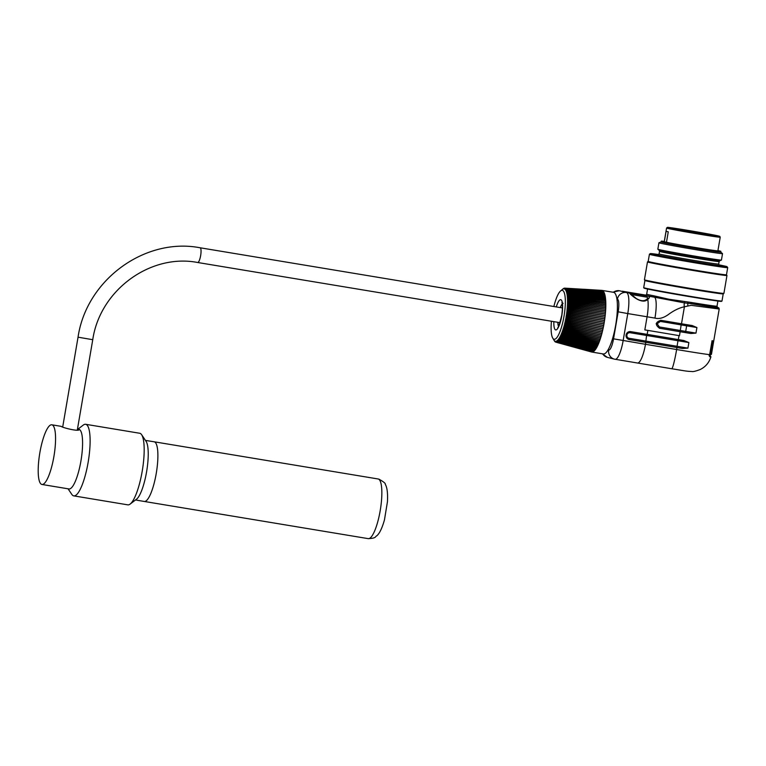 <?xml version="1.0" encoding="UTF-8"?>
<svg xmlns="http://www.w3.org/2000/svg" width="766" height="766" viewBox="0 0 766 766"><rect width="100%" height="100%" fill="white"/><g stroke="black" fill="none" stroke-linecap="round" stroke-linejoin="round"><path stroke-width="1.15" d="M145.454 440.412L154.157 441.791A30.238 7.239 99.4 0 1 154.301 441.819A30.238 7.239 99.4 0 1 156.302 473.101A30.238 7.239 99.4 0 1 144.247 501.452A30.238 7.239 99.4 0 1 144.113 501.424M77.452 429.199L79.243 429.487C79.415 431.967 62.238 427.648 61.117 426.346L51.829 424.795A30.238 7.239 99.4 0 1 54.022 455.818A30.238 7.239 99.4 0 1 41.919 484.457A30.238 7.239 99.4 0 1 41.785 484.428A30.238 7.239 99.4 0 1 39.784 453.146A30.238 7.239 99.4 0 1 51.829 424.795M79.003 429.314A30.238 7.239 99.4 0 1 80.995 460.596A30.238 7.239 99.4 0 1 68.95 488.947A30.238 7.239 99.4 0 1 68.816 488.919M147.34 440.661L145.559 440.584M135.592 499.911L136.932 500.188M378.126 478.98L154.157 441.791A30.238 7.239 99.4 0 1 156.35 472.804A30.238 7.239 99.4 0 1 144.247 501.452L368.216 538.642C376.805 538.23 374.947 536.545 376.767 535.836C378.634 534.247 381.401 530.637 384.455 519.913L387.452 501.711C387.989 490.795 386.571 486.496 385.288 484.332C385.719 483.48 383.584 481.747 378.883 479.133L378.126 478.98A30.238 7.239 99.4 0 1 378.27 479.009A30.238 7.239 99.4 0 1 380.262 510.29A30.238 7.239 99.4 0 1 368.216 538.642M85.639 424.287L139.699 433.259A36.289 8.685 99.4 0 1 141.633 434.715L146.114 441.398A30.238 7.239 99.4 0 1 146.689 471.205A30.238 7.239 99.4 0 1 136.511 499.221L130.115 504.095A36.289 8.685 99.4 0 1 127.817 504.851L73.756 495.87A36.289 8.685 -80.6 0 0 88.272 461.505A36.289 8.685 -80.6 0 0 85.639 424.287A36.289 8.685 -80.6 0 0 83.341 425.034L77.873 429.209M141.633 434.715A36.289 8.685 99.4 0 1 142.332 470.477A36.289 8.685 99.4 0 1 130.115 504.095M68.059 488.794L71.822 494.415A36.289 8.685 -80.6 0 0 73.584 495.841A36.289 8.685 -80.6 0 0 73.756 495.87M555.867 341.981A27.212 6.521 99.4 0 1 555.838 341.971L555.465 341.291M556.269 342.057A27.212 6.521 99.4 0 1 556.183 342.048L555.81 341.339M556.671 342.029A27.212 6.521 99.4 0 1 556.537 342.048L556.164 341.31M557.073 341.904A27.212 6.521 99.4 0 1 556.911 341.962L556.528 341.196M557.476 341.703A27.212 6.521 99.4 0 1 557.284 341.808L556.901 341.014M557.887 341.406A27.212 6.521 99.4 0 1 557.677 341.569L557.294 340.755M558.309 341.042A27.212 6.521 99.4 0 1 558.079 341.253L557.677 340.42M558.73 340.592A27.212 6.521 99.4 0 1 558.481 340.86L558.079 340.008M559.161 340.056A27.212 6.521 99.4 0 1 558.893 340.401L558.481 339.53M559.582 339.462A27.212 6.521 99.4 0 1 559.304 339.855L558.893 338.974M560.013 338.783A27.212 6.521 99.4 0 1 559.726 339.242L559.304 338.342M553.799 339.874A114.393 95.568 39.9 0 0 554.163 340.477A114.393 95.568 39.9 0 0 554.469 340.985A114.393 59.729 5.7 0 1 554.067 340.296A114.393 92.581 37 0 0 554.747 341.387A114.393 64.765 4.8 0 1 554.354 340.64A114.393 89.306 34.5 0 0 555.053 341.713A114.393 69.61 3.8 0 1 554.651 340.918A114.393 85.773 32.3 0 0 555.369 341.952A114.393 74.264 2.8 0 1 554.967 341.119A114.393 81.981 30.4 0 0 555.695 342.124A114.393 78.697 1.7 0 1 555.293 341.243A114.393 77.941 28.6 0 0 556.049 342.21A114.393 82.91 0.6 0 1 555.637 341.291A114.393 73.67 27 0 0 556.403 342.22A114.393 86.884 -0.7 0 1 555.992 341.253A114.393 69.179 25.6 0 0 556.777 342.143A114.393 90.608 -2.2 0 1 556.355 341.148A114.393 64.468 24.3 0 0 557.16 342A114.393 94.074 -3.8 0 1 556.729 340.966A114.393 59.576 23.1 0 0 557.543 341.77A114.393 97.272 -5.7 0 1 557.112 340.707A114.393 54.491 21.9 0 0 557.945 341.464A114.393 100.183 -7.9 0 1 557.504 340.372A114.393 49.254 20.9 0 0 558.357 341.071A114.393 102.807 -10.4 0 1 557.897 339.96A114.393 43.853 19.9 0 0 558.768 340.611A114.393 105.143 -13.6 0 1 558.309 339.482A114.393 38.329 18.9 0 0 559.19 340.085A114.393 107.173 -17.5 0 1 558.711 338.926A114.393 32.679 18 0 0 559.611 339.472A114.393 108.887 -22.5 0 1 559.123 338.304A114.393 26.934 17.2 0 0 560.032 338.792A114.393 110.294 -29.1 0 1 559.534 337.605A114.393 21.103 16.3 0 0 560.463 338.045A27.212 6.521 99.4 0 1 560.147 338.562L559.716 337.653M561.306 336.351A27.212 6.521 99.4 0 1 560.999 336.992L597.317 346.337L560.884 337.231A114.393 112.152 -49.8 0 1 560.367 336.025A114.393 9.249 14.8 0 0 561.315 336.351A114.393 112.592 -65.2 0 1 560.779 335.144A114.393 3.265 14 0 0 561.737 335.403A114.393 112.717 -83 0 1 561.181 334.196A114.393 2.738 13.3 0 1 562.158 334.407A27.212 6.521 99.4 0 1 561.842 335.163L561.363 334.244L562.158 334.416L598.734 343.178A31.243 7.478 99.4 0 1 598.284 344.26A31.243 7.478 99.4 0 1 598.256 344.317A31.243 7.478 99.4 0 1 597.806 345.332A31.243 7.478 99.4 0 1 597.777 345.389A31.243 7.478 99.4 0 1 597.317 346.337A31.243 7.478 99.4 0 1 597.288 346.395A31.243 7.478 99.4 0 1 596.829 347.266L560.463 338.045A114.393 111.386 -37.9 0 1 559.946 336.849A114.393 15.196 15.5 0 0 560.884 337.231A27.212 6.521 99.4 0 1 560.578 337.806L560.128 336.896M560.999 336.992L560.54 336.073M561.842 335.163L598.284 344.26L561.737 335.403A27.212 6.521 99.4 0 1 561.421 336.111L560.951 335.182M561.765 333.239L562.57 333.373A27.212 6.521 99.4 0 1 562.254 334.168L561.583 333.2A114.393 8.732 12.5 0 1 562.57 333.344L599.203 341.981A31.243 7.478 99.4 0 1 598.763 343.111L562.254 334.168M562.167 332.185L562.972 332.272A27.212 6.521 99.4 0 1 562.665 333.105L561.985 332.147A114.393 14.707 11.8 0 1 562.972 332.233L599.673 340.707A31.243 7.478 99.4 0 1 599.232 341.904L562.665 333.105M562.56 331.084L563.374 331.123A27.212 6.521 99.4 0 1 563.067 331.994L562.378 331.046A114.393 20.644 11.1 0 1 563.374 331.075A114.393 109.95 -134 0 1 562.761 329.897A114.393 26.532 10.3 0 1 563.766 329.868A114.393 108.456 -140.1 0 1 563.144 328.7A114.393 32.344 9.6 0 1 564.149 328.614A114.393 106.656 -144.8 0 1 563.508 327.475A114.393 38.061 8.9 0 1 564.523 327.321A114.393 104.549 -148.5 0 1 563.862 326.201A114.393 43.681 8.1 0 1 564.887 326A114.393 102.137 -151.4 0 1 564.207 324.899A114.393 49.177 7.3 0 1 565.231 324.64A114.393 99.436 -153.9 0 1 564.532 323.568A114.393 54.53 6.5 0 1 565.567 323.252A114.393 96.439 -156 0 1 564.848 322.208A114.393 59.729 5.7 0 1 565.883 321.844A114.393 93.174 -157.8 0 1 565.155 320.839A114.393 64.765 4.8 0 1 566.189 320.418A114.393 89.641 -159.4 0 1 565.432 319.441A114.393 69.61 3.8 0 1 566.467 318.972A114.393 85.849 -160.8 0 1 565.71 318.034A114.393 74.264 2.8 0 1 566.735 317.517A114.393 81.809 -162 0 1 565.959 316.617A114.393 78.697 1.7 0 1 566.993 316.061A114.393 77.538 -163.2 0 1 566.189 315.199A114.393 82.91 0.6 0 1 567.223 314.596A114.393 73.038 -164.2 0 1 566.409 313.782A114.393 86.884 -0.7 0 1 567.434 313.131A114.393 68.337 -165.2 0 1 566.601 312.365A114.393 90.608 -2.2 0 1 567.625 311.676A114.393 63.434 -166.2 0 1 566.773 310.958A114.393 94.074 -3.8 0 1 567.788 310.23A114.393 58.36 -167 0 1 566.926 309.56A114.393 97.272 -5.7 0 1 567.941 308.794A114.393 53.113 -167.9 0 1 567.06 308.181A114.393 100.183 -7.9 0 1 568.066 307.377A114.393 47.722 -168.7 0 1 567.175 306.821A114.393 102.807 -10.4 0 1 568.171 305.988A114.393 42.187 -169.4 0 1 567.261 305.481A114.393 105.143 -13.6 0 1 568.248 304.629A114.393 36.548 -170.2 0 1 567.328 304.179A114.393 107.173 -17.5 0 1 568.315 303.288A114.393 30.793 -170.9 0 1 567.376 302.896A114.393 108.887 -22.5 0 1 568.343 301.995A114.393 24.962 -171.7 0 1 567.405 301.66A114.393 110.294 -29.1 0 1 568.362 300.732A114.393 19.064 -172.4 0 1 567.405 300.454A114.393 111.386 -37.9 0 1 568.353 299.516L567.568 299.315L568.334 298.606A27.212 6.521 99.4 0 1 568.362 299.487A114.393 13.108 -173.1 0 1 567.386 299.295A114.393 112.152 -49.8 0 1 568.315 298.347A114.393 7.133 -173.9 0 1 567.338 298.185A114.393 112.592 -65.2 0 1 568.257 297.227A114.393 1.13 -174.6 0 1 567.271 297.122A114.393 112.717 -83 0 1 568.18 296.155A114.393 4.864 -175.3 0 0 567.185 296.116A114.393 112.506 -100.4 0 1 568.075 295.14A114.393 10.839 -176.1 0 0 567.079 295.159A114.393 111.98 -114.8 0 1 567.96 294.192A114.393 16.785 -176.9 0 0 566.945 294.268A114.393 111.127 -125.8 0 1 567.807 293.301A114.393 22.664 -177.7 0 0 566.792 293.426A114.393 109.95 -134 0 1 567.644 292.468A114.393 28.476 -178.5 0 0 566.62 292.66A114.393 108.456 -140.1 0 1 567.453 291.702A114.393 34.202 -179.4 0 0 566.428 291.951A114.393 106.656 -144.8 0 1 567.242 291.013A114.393 39.813 179.7 0 0 566.218 291.31A114.393 104.549 -148.5 0 1 567.022 290.391A114.393 45.309 178.7 0 0 565.988 290.745A114.393 102.137 -151.4 0 1 566.773 289.845A114.393 50.671 177.7 0 0 565.739 290.247A114.393 99.436 -153.9 0 1 566.505 289.366A114.393 55.87 176.6 0 0 565.471 289.826A114.393 96.439 -156 0 1 566.218 288.964A114.393 60.897 175.5 0 0 565.184 289.471A114.393 93.174 -157.8 0 1 565.921 288.648A114.393 65.752 174.2 0 0 564.887 289.194A114.393 89.641 -159.4 0 1 565.605 288.399A114.393 70.395 172.9 0 0 564.571 289.002A114.393 85.849 -160.8 0 1 565.27 288.236A114.393 74.838 171.4 0 0 564.245 288.878A114.393 81.809 -162 0 1 564.925 288.15A114.393 79.042 169.8 0 0 563.9 288.83A114.393 77.538 -163.2 0 1 564.571 288.14A114.393 83.025 168 0 0 563.546 288.859A114.393 73.038 -164.2 0 1 564.197 288.207A114.393 86.749 166 0 0 563.182 288.964A114.393 68.337 -165.2 0 1 563.814 288.361A114.393 90.206 163.7 0 0 562.809 289.155A114.393 63.434 -166.2 0 1 563.422 288.59A114.393 93.404 161.1 0 0 562.426 289.414A114.393 58.36 -167 0 1 562.981 288.935A114.393 58.36 -167 0 1 563.02 288.897L563.048 288.897M562.943 329.935L563.766 329.926A27.212 6.521 99.4 0 1 563.47 330.835L562.761 329.897M563.326 328.738L564.149 328.691A27.212 6.521 99.4 0 1 563.853 329.629L563.144 328.7M563.69 327.513L564.513 327.417A27.212 6.521 99.4 0 1 564.236 328.384L563.508 327.475M564.044 326.239L564.877 326.096A27.212 6.521 99.4 0 1 564.599 327.101L563.862 326.201M564.389 324.937L565.222 324.755A27.212 6.521 99.4 0 1 564.963 325.78L564.207 324.899M564.714 323.606L565.557 323.386A27.212 6.521 99.4 0 1 565.308 324.43L564.532 323.568M565.03 322.247L565.873 321.988A27.212 6.521 99.4 0 1 565.634 323.041L564.848 322.208M565.337 320.868L566.179 320.571A27.212 6.521 99.4 0 1 565.95 321.643L565.155 320.839M565.624 319.479L566.457 319.135A27.212 6.521 99.4 0 1 566.246 320.226L565.432 319.441M565.892 318.072L566.725 317.689A27.212 6.521 99.4 0 1 566.524 318.79L565.71 318.034M566.141 316.655L566.984 316.234A27.212 6.521 99.4 0 1 566.792 317.335L565.959 316.617M566.371 315.228L567.213 314.778A27.212 6.521 99.4 0 1 567.041 315.889L566.189 315.199M566.591 313.811L567.424 313.332A27.212 6.521 99.4 0 1 567.261 314.433L566.409 313.782M566.783 312.394L567.616 311.877A27.212 6.521 99.4 0 1 567.472 312.978L566.601 312.365M566.955 310.986L567.788 310.441A27.212 6.521 99.4 0 1 567.663 311.532L566.773 310.958M567.118 309.588L567.941 309.014A27.212 6.521 99.4 0 1 567.826 310.096L566.926 309.56M567.242 308.2L568.066 307.606A27.212 6.521 99.4 0 1 567.97 308.679L567.06 308.181M567.357 306.84L568.171 306.228A27.212 6.521 99.4 0 1 568.094 307.271L567.175 306.821M567.453 305.51L568.257 304.868A27.212 6.521 99.4 0 1 568.19 305.893L567.261 305.481M567.52 304.198L568.315 303.537A27.212 6.521 99.4 0 1 568.276 304.542L567.328 304.179M567.568 302.924L568.353 302.244A27.212 6.521 99.4 0 1 568.324 303.221L567.376 302.896M567.587 301.68L568.372 300.99A27.212 6.521 99.4 0 1 568.362 301.938L567.405 301.66M567.587 300.473L568.362 299.774A27.212 6.521 99.4 0 1 568.372 300.693L567.405 300.454M567.52 298.204L568.276 297.486A27.212 6.521 99.4 0 1 568.324 298.328L567.338 298.185M567.462 297.141L568.209 296.423A27.212 6.521 99.4 0 1 568.267 297.227L605.715 300.703A31.243 7.478 99.4 0 1 605.715 300.779A31.243 7.478 99.4 0 1 605.782 301.986L568.324 298.328M567.367 296.126L568.104 295.408A27.212 6.521 99.4 0 1 568.18 296.155L605.628 299.554A31.243 7.478 99.4 0 1 605.715 300.703L568.276 297.486M567.261 295.178L567.989 294.45A27.212 6.521 99.4 0 1 568.075 295.14L605.513 298.395A31.243 7.478 99.4 0 1 605.619 299.487A31.243 7.478 99.4 0 1 605.628 299.554L568.209 296.423M567.127 294.278L567.845 293.56A27.212 6.521 99.4 0 1 567.951 294.192L605.37 297.313A31.243 7.478 99.4 0 1 605.504 298.328A31.243 7.478 99.4 0 1 605.513 298.395L568.104 295.408M566.974 293.445L567.683 292.727A27.212 6.521 99.4 0 1 567.798 293.301L605.207 296.289A31.243 7.478 99.4 0 1 605.36 297.246A31.243 7.478 99.4 0 1 605.37 297.313L567.989 294.45M566.802 292.669L567.491 291.961A27.212 6.521 99.4 0 1 567.625 292.468M566.61 291.961L567.29 291.262A27.212 6.521 99.4 0 1 567.424 291.712M566.4 291.329L567.07 290.64A27.212 6.521 99.4 0 1 567.213 291.023L604.566 293.675A31.243 7.478 99.4 0 1 604.786 294.422A31.243 7.478 99.4 0 1 604.805 294.47A31.243 7.478 99.4 0 1 605.006 295.283A31.243 7.478 99.4 0 1 605.016 295.341A31.243 7.478 99.4 0 1 605.197 296.231A31.243 7.478 99.4 0 1 605.207 296.289L567.845 293.56M566.17 290.754L566.821 290.084A27.212 6.521 99.4 0 1 566.974 290.41M565.921 290.257L566.562 289.605A27.212 6.521 99.4 0 1 566.716 289.864M565.653 289.835L566.285 289.194A27.212 6.521 99.4 0 1 566.428 289.395M565.365 289.481L565.988 288.868A27.212 6.521 99.4 0 1 566.131 289.012M565.069 289.213L565.672 288.61A27.212 6.521 99.4 0 1 565.806 288.705M564.753 289.012L565.346 288.437A27.212 6.521 99.4 0 1 565.452 288.485M564.427 288.887L565.002 288.342A27.212 6.521 99.4 0 1 565.078 288.351L565.002 288.342M564.082 288.839L564.647 288.322A27.212 6.521 99.4 0 1 564.657 288.322M560.578 337.806L596.829 347.266A31.243 7.478 99.4 0 1 596.8 347.324A31.243 7.478 99.4 0 1 596.35 348.128A31.243 7.478 99.4 0 1 596.321 348.176A31.243 7.478 99.4 0 1 595.862 348.903A31.243 7.478 99.4 0 1 595.833 348.951A31.243 7.478 99.4 0 1 595.383 349.602A31.243 7.478 99.4 0 1 595.354 349.641A31.243 7.478 99.4 0 1 594.904 350.215A31.243 7.478 99.4 0 1 594.876 350.244A31.243 7.478 99.4 0 1 594.426 350.742A31.243 7.478 99.4 0 1 594.406 350.771A31.243 7.478 99.4 0 1 593.966 351.182A31.243 7.478 99.4 0 1 593.937 351.201A31.243 7.478 99.4 0 1 593.506 351.537A31.243 7.478 99.4 0 1 593.478 351.546A31.243 7.478 99.4 0 1 593.066 351.795A31.243 7.478 99.4 0 1 593.037 351.805A31.243 7.478 99.4 0 1 592.625 351.967A31.243 7.478 99.4 0 1 592.597 351.977A31.243 7.478 99.4 0 1 592.204 352.054A31.243 7.478 99.4 0 1 592.175 352.054A31.243 7.478 99.4 0 1 591.792 352.044A31.243 7.478 99.4 0 1 591.725 352.034A31.243 7.478 99.4 0 1 591.534 351.996A31.243 7.478 99.4 0 1 591.4 351.948M591.792 352.044L574.203 347.237L591.773 352.044A31.243 7.478 99.4 0 1 591.773 352.044L578.407 348.291M592.175 352.054L563.805 344.087M592.597 351.977L556.911 341.962M593.037 351.805L557.284 341.808M593.478 351.546L557.677 341.569M593.937 351.201L558.079 341.253M594.406 350.771L558.481 340.86M594.876 350.244L558.893 340.401M595.354 349.641L559.304 339.855M595.833 348.951L559.726 339.242M596.321 348.176L560.147 338.562M597.777 345.389L561.421 336.111M563.374 331.123L600.132 339.386A31.243 7.478 99.4 0 1 599.701 340.631L563.067 331.994M563.766 329.926L600.582 338.007A31.243 7.478 99.4 0 1 600.161 339.309L563.47 330.835M564.149 328.691L601.013 336.59A31.243 7.478 99.4 0 1 600.601 337.93L563.853 329.629M564.513 327.417L601.444 335.115A31.243 7.478 99.4 0 1 601.042 336.504L564.236 328.384M564.877 326.096L601.856 333.603A31.243 7.478 99.4 0 1 601.463 335.029L564.599 327.101M565.222 324.755L602.248 332.061A31.243 7.478 99.4 0 1 601.875 333.516L564.963 325.78M565.557 323.386L602.631 330.481A31.243 7.478 99.4 0 1 602.268 331.965L565.308 324.43M565.873 321.988L602.995 328.873A31.243 7.478 99.4 0 1 602.65 330.385L565.634 323.041M566.179 320.571L603.34 327.245A31.243 7.478 99.4 0 1 603.014 328.777L565.95 321.643M566.457 319.135L603.665 325.598A31.243 7.478 99.4 0 1 603.359 327.149L566.246 320.226M566.725 317.689L603.972 323.932A31.243 7.478 99.4 0 1 603.685 325.493L566.524 318.79M566.984 316.234L604.259 322.266A31.243 7.478 99.4 0 1 603.991 323.836L566.792 317.335M567.213 314.778L604.518 320.6A31.243 7.478 99.4 0 1 604.269 322.17L567.041 315.889M567.424 313.332L604.757 318.924A31.243 7.478 99.4 0 1 604.537 320.494L567.261 314.433M567.616 311.877L604.977 317.268A31.243 7.478 99.4 0 1 604.776 318.828L567.472 312.978M567.788 310.441L605.178 315.611A31.243 7.478 99.4 0 1 604.996 317.172L567.663 311.532M567.941 309.014L605.341 313.983A31.243 7.478 99.4 0 1 605.188 315.515L567.826 310.096M568.066 307.606L605.485 312.365A31.243 7.478 99.4 0 1 605.351 313.888L567.97 308.679M568.171 306.228L605.609 310.785A31.243 7.478 99.4 0 1 605.494 312.269L568.094 307.271M568.257 304.868L605.705 309.225A31.243 7.478 99.4 0 1 605.619 310.69L568.19 305.893M568.315 303.537L605.772 307.702A31.243 7.478 99.4 0 1 605.705 309.138L568.276 304.542M568.353 302.244L605.81 306.218A31.243 7.478 99.4 0 1 605.772 307.616L568.324 303.221M568.372 300.99L605.829 304.782A31.243 7.478 99.4 0 1 605.81 306.132L568.362 301.938M568.362 299.774L605.82 303.393A31.243 7.478 99.4 0 1 605.829 304.705L568.372 300.693M568.334 298.606L605.782 302.063A31.243 7.478 99.4 0 1 605.82 303.317L568.362 299.487L605.82 303.393A31.243 7.478 99.4 0 0 605.82 303.317L587.407 301.45M567.683 292.727L605.016 295.341L567.644 292.468M567.491 291.961L604.805 294.47L567.453 291.702M567.29 291.262L604.566 293.675A31.243 7.478 99.4 0 0 604.546 293.637L586.22 292.334M567.07 290.64L604.307 292.966A31.243 7.478 99.4 0 1 604.546 293.637M566.821 290.084L604.02 292.334A31.243 7.478 99.4 0 1 604.288 292.928A31.243 7.478 99.4 0 1 604.307 292.966L567.022 290.391M566.562 289.605L603.723 291.789A31.243 7.478 99.4 0 1 604.01 292.306A31.243 7.478 99.4 0 1 604.02 292.334L566.773 289.845M566.285 289.194L603.397 291.329A31.243 7.478 99.4 0 1 603.704 291.76A31.243 7.478 99.4 0 1 603.723 291.789L566.505 289.366M565.988 288.868L603.053 290.965A31.243 7.478 99.4 0 1 603.378 291.31A31.243 7.478 99.4 0 1 603.397 291.329L566.218 288.964M565.672 288.61L602.698 290.678A31.243 7.478 99.4 0 1 603.034 290.946A31.243 7.478 99.4 0 1 603.053 290.965L565.921 288.648M577.325 289.098L602.315 290.486A31.243 7.478 99.4 0 1 602.67 290.668A31.243 7.478 99.4 0 1 602.698 290.678L565.605 288.399M591.304 289.797L601.923 290.391A31.243 7.478 99.4 0 1 601.961 290.391A31.243 7.478 99.4 0 1 602.296 290.477A31.243 7.478 99.4 0 1 602.315 290.486L565.27 288.236M601.176 290.333L601.77 290.371A31.243 7.478 99.4 0 1 601.904 290.381A31.243 7.478 99.4 0 1 601.923 290.391L564.571 288.14M590.663 351.489L584.209 349.689M717.933 250.587A30.238 0.584 -170.3 0 1 720.873 251.344A30.238 0.584 -170.3 0 1 690.97 246.824A30.238 0.584 -170.3 0 1 661.259 241.156A30.238 0.584 -170.3 0 1 661.623 241.127A30.238 0.584 -170.3 0 1 664.285 241.414M666.573 228.057L664.246 241.663A27.212 0.527 9.7 0 0 664.304 241.711L666.477 242.257A27.212 0.527 9.7 0 0 696.495 247.696A27.212 0.527 9.7 0 0 717.895 250.836L720.222 237.23A27.212 0.527 -170.3 0 1 699.731 234.243A27.212 0.527 -170.3 0 1 666.573 228.057L667.425 227.358L696.725 231.878L715.042 235.229L719.801 236.359L720.222 237.23M709.469 355.931A0.804 0.785 95.4 0 1 709.699 356.745L712.035 340.736A38.3 0.737 -170.3 0 0 712.715 340.803L710.522 353.921A0.804 0.785 94.9 0 1 709.699 354.591C710.858 354.84 711.47 354.62 711.518 353.921L712.61 347.572A38.3 0.737 -170.3 0 1 712.591 347.582L713.816 340.41A38.3 0.737 9.7 0 0 713.835 340.391L719.197 309.024L691.2 305.328L684.411 306.773A3.782 1.829 -103.3 0 1 684.613 302.915L653.005 296.93A1.206 0.948 101.1 0 0 654.154 295.887L668.909 299.247L691.009 302.426A35.676 0.689 9.7 0 0 717.014 306.199L717.627 307.444M683.818 340.516L688.873 342.574L687.925 348.137L682.458 348.463A38.3 0.737 -170.3 0 1 676.972 347.544A201.582 3.887 9.7 0 0 645.824 342.316L629.288 339.568A4.031 3.916 -75.8 0 1 626.128 334.799A4.031 3.916 -75.8 0 1 630.638 331.621L647.184 334.369A201.582 3.887 -170.3 0 1 678.331 339.597A38.3 0.737 9.7 0 0 683.818 340.516L683.971 340.535M692.33 325.579L692.177 325.55A38.3 0.737 -170.3 0 1 681.501 323.779A242.851 4.682 9.7 0 0 660.876 320.312C655.38 322.113 654.93 324.765 659.516 328.25L659.421 326.977A244.459 4.711 -170.3 0 1 680.208 330.472A36.691 0.709 9.7 0 0 685.436 331.352L695.968 333.105L690.827 333.497A38.3 0.737 -170.3 0 1 680.151 331.726A242.851 4.682 9.7 0 0 659.516 328.25L659.421 328.231A243.253 4.682 9.7 0 1 680.112 331.707L681.156 324.908A244.459 4.711 9.7 0 0 660.369 321.414L657.142 323.74L659.421 326.977M692.177 325.55L696.916 327.542L695.968 333.105M678.331 339.597L679.011 335.623A38.3 0.737 9.7 0 0 679.471 335.7A242.851 4.682 9.7 0 0 644.838 329.897L647.078 316.779L627.775 313.572L623.151 340.592A20.155 4.826 99.4 0 1 615.155 359.292A20.155 4.826 99.4 0 1 615.06 359.273A8.062 7.823 104.2 0 1 614.447 359.149L637.484 363.007A20.155 4.826 99.4 0 1 637.389 362.979M608.032 349.88L608.692 350.043A12.093 2.892 -80.6 0 0 613.547 338.84L645.479 344.298A201.582 3.887 -170.3 0 1 676.637 349.526A38.3 0.737 9.7 0 0 709.651 354.648L709.546 356.085L709.067 355.73M717.56 307.405A36.892 0.709 -170.3 0 1 691.114 303.7L684.613 302.915L684.68 301.89M655.868 296.365A1.206 0.881 -70.6 0 1 654.758 297.409A20.155 4.165 -80.5 0 1 654.959 318.091A242.851 4.682 9.7 0 0 647.078 316.779A20.155 4.826 -80.6 0 0 647.749 299.362C641.745 305.663 628.474 292.842 629.623 293.043L648.046 296.107A1.206 1.034 101.5 0 0 646.82 297.141L631.28 294.508M660.752 320.293L660.369 321.414M709.89 353.509L710.484 353.873A0.804 0.718 -18 0 1 709.718 354.466M645.805 295.121A263.044 5.065 -170.3 0 1 640.998 294.326L640.635 294.316A1.206 1.206 82.4 0 1 640.998 294.326L622.576 291.272A1.206 1.034 -78.5 0 1 622.614 291.272L622.231 291.214M613.547 338.84L618.172 311.819L627.775 313.572A20.155 4.826 99.4 0 0 626.473 292.526L619.33 290.726A20.155 4.826 99.4 0 1 619.426 290.745A8.062 7.823 104.2 0 0 613.403 292.296M630.533 293.771A1.206 1.206 -97.3 0 0 629.623 293.043L626.473 292.526A8.062 7.823 104.2 0 0 617.386 299.19L616.936 299.075M630.581 294.46L630.428 293.656L636.335 298.568C640.663 301.143 644.139 301.392 646.763 299.324L647.95 298.022L646.82 297.141M645.767 295.13A36.892 0.709 -170.3 0 0 653.005 296.93A263.092 5.065 -170.3 0 0 648.046 296.107C649.951 296.624 649.855 297.715 647.749 299.362A1.206 0.948 -123.2 0 0 646.772 299.324M681.501 323.779L684.411 306.773C679.643 307.76 674.645 310.086 669.427 313.763C664.103 317.842 659.277 319.288 654.959 318.091M687.801 305.825L687.801 302.101M691.009 302.426L691.114 303.7L717.646 307.396L718.834 307.932L719.197 309.024M666.477 242.257L668.258 231.83A27.212 0.527 -170.3 0 1 666.085 231.284L664.304 241.711M717.522 235.918L669.484 227.741L717.474 236.33M658.942 242.755L657.841 249.199A32.249 0.622 9.7 0 0 657.86 249.228A32.249 0.622 9.7 0 0 689.534 255.25A32.249 0.622 9.7 0 0 721.409 260.086A32.249 0.622 9.7 0 0 721.428 260.067L722.529 253.623A32.249 0.622 -170.3 0 1 690.635 248.806A32.249 0.622 -170.3 0 1 658.942 242.755A32.249 0.622 -170.3 0 1 658.971 242.736L661.125 241.941A30.238 0.584 -170.3 0 0 690.836 247.619A30.238 0.584 -170.3 0 0 720.739 252.138L720.873 251.344M720.739 252.129L722.51 253.603A32.249 0.622 -170.3 0 1 722.529 253.623M723.219 293.866A39.708 0.766 -170.3 0 1 723.209 293.876A39.708 0.766 -170.3 0 1 683.942 287.93A39.708 0.766 -170.3 0 1 644.934 280.5L644.436 279.801A40.32 0.776 9.7 0 0 644.436 279.801A40.32 0.776 9.7 0 0 684.048 287.346A40.32 0.776 9.7 0 0 723.908 293.388A40.32 0.776 9.7 0 0 723.918 293.368L723.209 293.876L721.993 301.019A39.708 0.766 9.7 0 0 721.993 301.019A39.708 0.766 9.7 0 1 682.726 295.082A39.708 0.766 9.7 0 1 643.708 287.652A39.708 0.766 9.7 0 0 643.708 287.652L644.043 288.112A39.305 0.756 -170.3 0 0 682.659 295.465A39.305 0.756 -170.3 0 0 721.524 301.354L721.984 301.028M726.963 275.473A40.32 0.776 -170.3 0 1 726.972 275.492A40.32 0.776 -170.3 0 1 687.102 269.46A40.32 0.776 -170.3 0 1 647.49 261.905A40.32 0.776 -170.3 0 1 647.5 261.895L648.189 261.407A39.708 0.766 -170.3 0 0 687.207 268.856A39.708 0.766 -170.3 0 0 726.474 274.793L726.963 275.473L723.918 293.368M726.474 274.774A39.708 0.766 -170.3 0 1 726.474 274.793L727.7 267.64A39.708 0.766 -170.3 0 1 727.7 267.64A39.708 0.766 -170.3 0 1 688.423 261.704A39.708 0.766 -170.3 0 1 649.415 254.255A39.708 0.766 -170.3 0 1 649.424 254.245L648.189 261.407M658.712 254.561A38.903 0.747 9.7 0 0 650.803 253.565A38.903 0.747 9.7 0 0 650.353 253.584A38.903 0.747 9.7 0 0 688.567 260.89A38.903 0.747 9.7 0 0 727.039 266.692A38.903 0.747 9.7 0 0 718.834 264.835M587.369 300.195L605.782 301.986A31.243 7.478 99.4 0 1 605.782 302.063L568.315 298.347M587.417 302.762L605.829 304.705A31.243 7.478 99.4 0 1 605.829 304.782L568.362 300.732M587.398 304.112L605.81 306.132A31.243 7.478 99.4 0 1 605.81 306.218L568.343 301.995M587.359 305.5L605.772 307.616A31.243 7.478 99.4 0 1 605.772 307.702L568.315 303.288M587.302 306.927L605.705 309.138A31.243 7.478 99.4 0 1 605.705 309.225L568.248 304.629M587.206 308.392L605.619 310.69A31.243 7.478 99.4 0 1 605.609 310.785L568.171 305.988M587.101 309.885L605.494 312.269A31.243 7.478 99.4 0 1 605.485 312.365L568.066 307.377M586.967 311.398L605.351 313.888A31.243 7.478 99.4 0 1 605.341 313.983L567.941 308.794M586.804 312.94L605.188 315.515A31.243 7.478 99.4 0 1 605.178 315.611L567.788 310.23M586.622 314.491L604.996 317.172A31.243 7.478 99.4 0 1 604.977 317.268L567.625 311.676M586.421 316.052L604.776 318.828A31.243 7.478 99.4 0 1 604.757 318.924L567.434 313.131M586.191 317.622L604.537 320.494A31.243 7.478 99.4 0 1 604.518 320.6L567.223 314.596M585.942 319.192L604.269 322.17A31.243 7.478 99.4 0 1 604.259 322.266L566.993 316.061M585.674 320.753L603.991 323.836A31.243 7.478 99.4 0 1 603.972 323.932L566.735 317.517M585.387 322.314L603.685 325.493A31.243 7.478 99.4 0 1 603.665 325.598L566.467 318.972M585.08 323.865L603.359 327.149A31.243 7.478 99.4 0 1 603.34 327.245L566.189 320.418M584.755 325.397L603.014 328.777A31.243 7.478 99.4 0 1 602.995 328.873L565.883 321.844M584.41 326.91L602.65 330.385A31.243 7.478 99.4 0 1 602.631 330.481L565.567 323.252M584.056 328.394L602.268 331.965A31.243 7.478 99.4 0 1 602.248 332.061L565.231 324.64M583.682 329.849L601.875 333.516A31.243 7.478 99.4 0 1 601.856 333.603L564.887 326M583.299 331.276L601.463 335.029A31.243 7.478 99.4 0 1 601.444 335.115L564.523 327.321M582.897 332.655L601.042 336.504A31.243 7.478 99.4 0 1 601.013 336.59L564.149 328.614M582.486 334.005L600.601 337.93A31.243 7.478 99.4 0 1 600.582 338.007L563.766 329.868M582.064 335.297L600.161 339.309A31.243 7.478 99.4 0 1 600.132 339.386L563.374 331.075M581.643 336.542L599.701 340.631A31.243 7.478 99.4 0 1 599.673 340.707L562.972 332.233A114.393 111.127 -125.8 0 1 562.378 331.046M581.202 337.729L599.232 341.904A31.243 7.478 99.4 0 1 599.203 341.981L562.57 333.344A114.393 111.98 -114.8 0 1 561.985 332.147M580.752 338.869L598.763 343.111A31.243 7.478 99.4 0 1 598.734 343.178L562.158 334.407A114.393 112.506 -100.4 0 1 561.583 333.2M591.725 352.034L603.311 353.959A31.243 7.478 -80.6 0 0 603.359 353.969A31.243 7.478 -80.6 0 0 615.778 324.583A31.243 7.478 -80.6 0 0 613.69 292.344A31.243 7.478 -80.6 0 0 613.547 292.315L601.961 290.391M590.557 351.718L555.695 342.124M551.424 321.232A24.799 5.937 -80.6 0 0 552.726 338.074A24.799 5.937 -80.6 0 0 563.422 319.374A24.799 5.937 -80.6 0 0 562.407 290.371A24.799 5.937 -80.6 0 0 560.54 291.003A24.799 5.937 -80.6 0 0 553.866 306.515M601.904 290.381L583.73 289.261M602.296 290.477L584.104 289.347M602.67 290.668L584.458 289.529M603.034 290.946L584.793 289.787M603.378 291.31L585.119 290.142M603.704 291.76L585.425 290.563M604.01 292.306L585.712 291.08M604.288 292.928L585.971 291.664M604.786 294.422L586.44 293.072M605.006 295.283L586.641 293.895M605.197 296.231L586.823 294.786M605.36 297.246L586.976 295.743M605.504 298.328L587.11 296.758M605.619 299.487L587.225 297.85M587.311 298.999L568.257 297.227M580.312 339.941L598.256 344.317M579.852 340.956L561.315 336.351M579.402 341.895L597.288 346.395M578.943 342.766L596.8 347.324M578.483 343.57L560.032 338.792M578.024 344.298L559.611 339.472M577.574 344.949L559.19 340.085M577.124 345.523L558.768 340.611M576.683 346.021L558.357 341.071M576.243 346.433L557.945 341.464M575.821 346.759L557.543 341.77M575.4 347.008L557.16 342M574.988 347.17L556.777 342.143M574.596 347.247L556.403 342.22M574.203 347.237L556.049 342.21M77.309 430.042L92.753 339.702L78.046 337.184L62.716 426.901M92.753 339.702C99.944 290.247 150.347 253.316 197.695 262.499A7.459 1.791 -80.6 0 0 200.673 255.432A7.459 1.791 -80.6 0 0 200.137 247.782C144.793 237.096 86.338 280.021 78.046 337.184M682.458 348.463L676.943 347.525L676.637 349.526A20.155 1.666 99.6 0 1 671.686 368.743C685.752 370.955 685.809 371.261 691.765 371.5C692.991 371.855 695.854 371.175 700.363 369.442C705.687 366.713 709.211 362.49 710.925 356.774A38.195 0.737 -170.3 0 1 709.699 356.745M645.824 342.316L645.479 344.298A20.155 4.826 99.4 0 1 637.484 363.007L671.686 368.743A20.155 1.666 99.6 0 1 671.658 368.733M602.698 353.863A8.062 7.823 104.2 0 0 607.4 357.368L602.239 353.787M608.692 350.043A8.062 7.823 104.2 0 0 614.447 359.149L607.4 357.368M680.151 331.726L679.471 335.7M710.522 353.921A38.3 0.737 9.7 0 0 711.518 353.921M618.172 311.819A12.093 2.892 -80.6 0 0 617.386 299.19M647.184 334.369L647.864 330.395M709.527 355.778A37.39 0.718 9.7 0 0 709.546 355.481L710.925 356.774M688.873 342.574L677.996 340.726L677.048 346.289L687.925 348.137M645.728 342.287L646.6 335.47L630.064 332.722A2.825 2.738 104.2 0 0 626.885 335.048A2.825 2.738 104.2 0 0 629.116 338.285L677.048 346.289L676.943 347.525L629.288 339.568M678.303 339.577L677.996 340.726L646.6 335.47L647.05 334.349M629.116 338.285L629.192 339.549A4.031 3.916 -75.8 0 1 628.934 339.491M630.542 331.601L630.064 332.722M712.064 340.746L709.651 354.648M641.008 294.326L646.035 295.159L646.676 294.182A35.676 0.689 9.7 0 0 647.672 294.517A35.676 0.689 9.7 0 0 654.154 295.887M696.916 327.542L686.384 325.789A36.691 0.709 -170.3 0 1 681.156 324.908L681.462 323.759M686.834 324.669L685.513 332.616A37.898 0.728 -170.3 0 1 680.112 331.707M656.175 323.597L657.142 323.74M690.827 333.497L685.513 332.616M699.684 233.4A26.408 0.507 9.7 0 0 712.361 234.712A26.408 0.507 9.7 0 0 668.546 227.435A26.408 0.507 9.7 0 0 699.684 233.4M659.516 251.382L659.114 250.262A30.841 0.594 9.7 0 0 687.609 255.72A30.841 0.594 9.7 0 0 719.533 260.67A30.841 0.594 9.7 0 0 719.877 260.651L719.13 261.57A30.238 0.584 -170.3 0 1 718.767 261.599A30.238 0.584 -170.3 0 1 686.968 256.658A30.238 0.584 -170.3 0 1 659.516 251.382L659.086 253.872A30.238 0.584 9.7 0 0 688.797 259.54A30.238 0.584 9.7 0 0 718.7 264.059L719.331 265.304M719.264 265.275A31.444 0.603 -170.3 0 1 688.873 260.804A31.444 0.603 -170.3 0 1 658.061 254.829A31.444 0.603 -170.3 0 1 658.157 254.829M556.288 306.917A15.32 3.667 99.4 0 1 560.817 299.707A15.32 3.667 99.4 0 1 560.042 323.099A15.32 3.667 99.4 0 1 553.847 321.634M562.282 303.863A12.093 2.892 -80.6 0 0 560.291 307.587M557.849 322.304A12.093 2.892 -80.6 0 0 558.529 326.46M562.493 306.783A12.773 3.054 -80.6 0 0 562.091 307.884M559.649 322.601A12.773 3.054 -80.6 0 0 559.678 323.769M558.577 326.373A12.093 2.892 99.4 0 1 557.954 322.314M560.396 307.606A12.093 2.892 99.4 0 1 562.292 303.968M562.493 307.951L200.137 247.782M560.051 322.668L197.695 262.499M41.919 484.457L68.95 488.947M137.44 500.313L144.247 501.452M589.418 351.403L591.534 351.996M640.635 294.316L622.614 291.272M612.81 292.191L619.33 290.726M717.014 306.199L717.895 301.048M646.676 294.182L647.557 289.021M715.549 235.421C712.217 234.769 710.992 234.722 711.873 235.277M659.086 253.872L658.214 254.839M719.877 260.651L721.409 260.086M659.114 250.262L657.86 249.228M661.259 241.156L661.125 241.951M650.353 253.584L649.424 254.245M727.039 266.692L727.7 267.621M644.924 280.49L643.708 287.633M719.13 261.57L718.7 264.059M647.49 261.905L644.436 279.781M552.726 338.074L554.163 340.477M560.54 291.003L562.981 288.935M558.376 327.293L557.801 327.57C557.897 329.332 559.237 325.157 561.813 315.046C563.364 301.182 561.65 303.202 561.947 302.589L563.115 303.346"/></g></svg>
